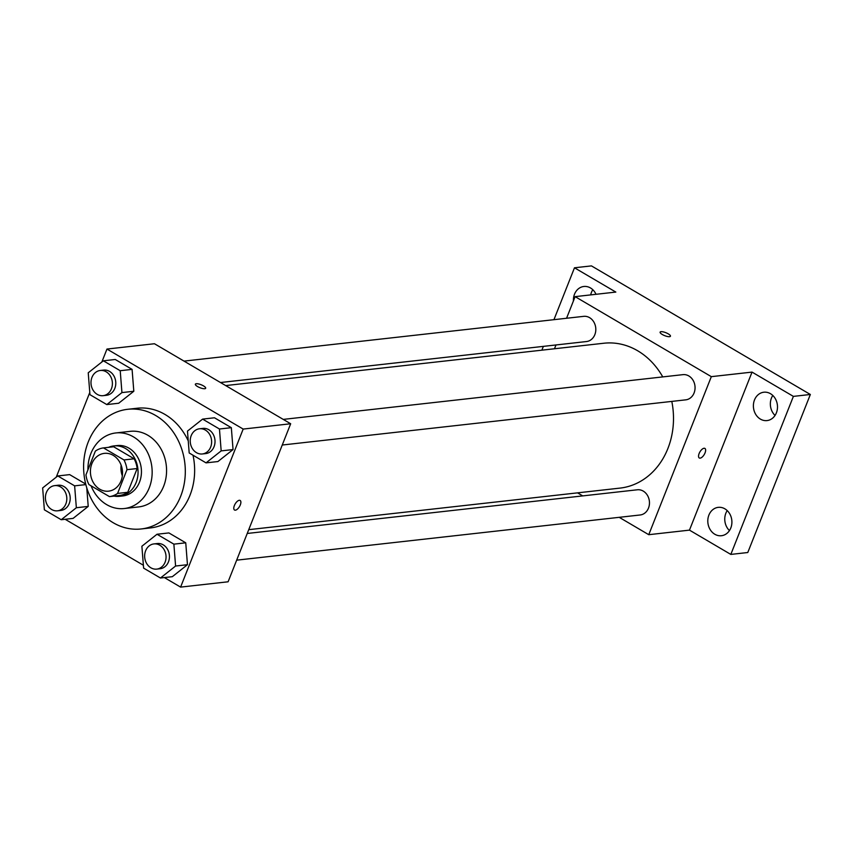 <?xml version="1.0" encoding="UTF-8"?>
<svg xmlns="http://www.w3.org/2000/svg" width="853" height="853" viewBox="0 0 853 853"><rect width="100%" height="100%" fill="white"/><g stroke="black" fill="none" stroke-linecap="round" stroke-linejoin="round"><path stroke-width="1.28" d="M122.342 475.91A19.011 16.015 83.6 0 1 121.137 465.194M91.879 463.691A19.011 16.015 83.6 0 1 104.354 453.369A19.011 16.015 83.6 0 1 122.395 470.483A19.011 16.015 83.6 0 1 108.587 491.157A19.011 16.015 83.6 0 1 93.553 482.947A19.011 16.015 83.6 0 1 91.879 463.691M88.968 484.589L109.451 496.617A24.534 20.675 83.6 0 0 117.575 493.429L126.98 469.672A24.534 20.675 83.6 0 0 123.973 459.938L103.49 447.9A24.534 20.675 83.6 0 0 95.365 451.098L85.961 474.854A24.534 20.675 83.6 0 0 88.968 484.589M123.973 459.938L134.145 458.797L113.673 446.769L103.49 447.9M134.145 458.797A24.534 20.675 83.6 0 1 137.162 468.532L126.98 469.672M109.451 496.617L119.623 495.476A24.534 20.675 83.6 0 0 127.758 492.288L137.162 468.532M114.046 496.105A25.355 21.357 -96.4 0 0 119.473 496.318A25.355 21.357 -96.4 0 0 137.823 475.835A25.355 21.357 -96.4 0 0 125.583 448.55A25.355 21.357 -96.4 0 0 113.822 445.927A25.355 21.357 -96.4 0 0 108.587 447.335M113.822 445.927L117.224 445.554A25.355 21.357 83.6 0 1 128.974 448.166A25.355 21.357 83.6 0 1 141.214 475.452A25.355 21.357 83.6 0 1 122.864 495.934L119.473 496.318M127.758 492.288L117.575 493.429M91.068 485.826A38.022 32.041 -96.4 0 0 124.271 508.537A38.022 32.041 -96.4 0 0 151.802 477.808A38.022 32.041 -96.4 0 0 133.452 436.875A38.022 32.041 -96.4 0 0 115.805 432.951A38.022 32.041 -96.4 0 0 87.923 469.886M124.271 508.537L138.687 506.917A38.022 32.041 -96.4 0 0 166.218 476.198A38.022 32.041 -96.4 0 0 147.868 435.265A38.022 32.041 -96.4 0 0 130.221 431.341L115.805 432.951M155.683 415.507A60.211 50.732 -96.4 0 0 127.758 409.291A60.211 50.732 -96.4 0 0 84.042 474.769A60.211 50.732 -96.4 0 0 141.161 528.967A60.211 50.732 -96.4 0 0 184.749 480.324A60.211 50.732 -96.4 0 0 155.683 415.507M127.758 409.291L137.088 408.246A60.211 50.732 83.6 0 1 165.013 414.462A60.211 50.732 83.6 0 1 188.246 440.926M193.013 455.214A60.211 50.732 83.6 0 1 150.491 527.922L141.161 528.967M206.042 462.87L217.92 461.548L233.05 449.563L231.334 427.684L214.476 417.778L202.609 419.111L187.479 431.096L189.195 452.975L206.042 462.87L221.172 450.896L219.456 429.006L202.609 419.111M160.46 578.014L172.338 576.681L187.468 564.697L185.741 542.817L168.894 532.922L157.016 534.245L141.886 546.229L143.613 568.119L160.46 578.014L175.59 566.029L173.873 544.15L157.016 534.245M164.373 577.577L180.601 587.109L243.18 429.07L106.966 349.058L101.838 362.024M89.789 392.465L56.245 477.168M65.137 519.274L143.379 565.24M106.806 404.578L118.684 403.245L133.814 391.26L132.087 369.381L115.24 359.486L103.362 360.819L88.232 372.793L89.96 394.683L106.806 404.578L121.936 392.593L120.22 370.714L103.362 360.819M61.224 519.722L73.091 518.389L88.222 506.405L86.761 487.831L88.222 506.405L76.354 507.738L74.627 485.847L57.78 475.953L42.65 487.937L44.367 509.817L61.224 519.722L76.354 507.738M69.658 474.62L85.716 484.056L69.658 474.62L57.78 475.953M180.601 587.109L228.103 581.789L290.67 423.76L154.457 343.738L106.966 349.058M290.67 423.76L243.18 429.07M195.358 384.181A5.545 1.589 -158.4 0 1 196.254 383.722A5.545 1.589 -158.4 0 1 202.353 385.279A5.545 1.589 -158.4 0 1 205.669 388.264A5.545 1.589 -158.4 0 1 199.933 387.699A5.545 1.589 -158.4 0 1 195.358 384.181A5.545 1.589 -158.4 0 1 196.254 383.722A5.545 1.589 -158.4 0 1 202.342 385.289A5.545 1.589 -158.4 0 1 205.669 388.264M234.362 505.573A5.545 2.527 -59.6 0 1 240.141 500.466A5.545 2.527 -59.6 0 1 239.512 506.522A5.545 2.527 -59.6 0 1 234.522 510.019A5.545 2.527 -59.6 0 1 234.362 505.573M240.141 500.455A5.545 2.527 -59.6 0 1 239.512 506.522A5.545 2.527 -59.6 0 1 234.522 510.019M225.672 385.577L603.828 343.237A72.878 61.405 83.6 0 1 662.76 376.909M671.801 401.4A72.878 61.405 83.6 0 1 620.056 488.097L248.735 529.67M283.249 419.399L682.944 374.648A12.678 10.684 83.6 0 1 694.971 386.057A12.678 10.684 83.6 0 1 685.759 399.844L282.247 445.021M184.013 361.107L583.708 316.346A12.678 10.684 83.6 0 1 595.725 327.755A12.678 10.684 83.6 0 1 586.523 341.541L220.49 382.528M247.231 533.466L637.351 489.782A12.678 10.684 83.6 0 1 649.378 501.191A12.678 10.684 83.6 0 1 640.176 514.977L236.665 560.165M619.203 517.323L648.76 534.692L711.327 376.653L575.125 296.641L566.563 318.265M555.985 344.964L554.482 348.76M577.545 492.853L582.738 495.902M648.76 534.692L689.469 530.129L730.818 554.418L747.782 552.52L810.35 394.481L793.386 396.389L752.037 372.1L711.327 376.653M810.35 394.481L591.449 265.891L574.485 267.789L553.938 319.683M575.125 296.641L615.834 292.078L574.485 267.789M660.115 332.137A5.545 1.589 -158.4 0 1 661.022 331.678A5.545 1.589 -158.4 0 1 667.11 333.246A5.545 1.589 -158.4 0 1 670.437 336.221A5.545 1.589 -158.4 0 1 664.69 335.655A5.545 1.589 -158.4 0 1 660.115 332.137A5.545 1.589 -158.4 0 1 661.022 331.678A5.545 1.589 -158.4 0 1 667.11 333.246A5.545 1.589 -158.4 0 1 670.437 336.221M689.469 530.129L752.037 372.1M699.129 453.529A5.545 2.527 -59.6 0 1 704.909 448.422A5.545 2.527 -59.6 0 1 704.269 454.478A5.545 2.527 -59.6 0 1 699.289 457.986A5.545 2.527 -59.6 0 1 699.129 453.529M704.898 448.422A5.545 2.527 -59.6 0 1 704.269 454.478A5.545 2.527 -59.6 0 1 699.289 457.986M760.407 419.111A14.277 12.027 83.6 0 1 753.519 403.746A14.277 12.027 83.6 0 1 763.851 392.22A14.277 12.027 83.6 0 1 777.392 405.068A14.277 12.027 83.6 0 1 767.028 420.582A14.277 12.027 83.6 0 1 760.407 419.111M714.814 534.255A14.277 12.027 83.6 0 1 707.926 518.891A14.277 12.027 83.6 0 1 718.258 507.354A14.277 12.027 83.6 0 1 731.799 520.202A14.277 12.027 83.6 0 1 721.435 535.727A14.277 12.027 83.6 0 1 714.814 534.255M730.818 554.418L793.386 396.389M573.419 300.949A14.277 12.027 83.6 0 1 583.857 286.48A14.277 12.027 83.6 0 1 596.023 294.296M543.372 346.371L541.868 350.167M727.214 510.595A14.277 12.027 -96.4 0 0 729.454 530.587M592.814 289.721A14.277 12.027 -96.4 0 0 590.692 294.893M772.797 395.461A14.277 12.027 -96.4 0 0 775.036 415.443M54.699 485.624L58.089 485.24A12.678 10.684 83.6 0 1 70.117 496.649A12.678 10.684 83.6 0 1 60.915 510.435L57.524 510.808A12.678 10.684 83.6 0 1 47.501 505.339A12.678 10.684 83.6 0 1 46.382 492.501A12.678 10.684 83.6 0 1 54.699 485.624A12.678 10.684 83.6 0 1 66.726 497.022A12.678 10.684 83.6 0 1 57.524 510.808M85.844 484.6L74.627 485.847M73.091 518.389L88.222 506.405M153.935 543.915L157.325 543.532A12.678 10.684 83.6 0 1 169.352 554.94A12.678 10.684 83.6 0 1 160.151 568.727L156.76 569.111A12.678 10.684 83.6 0 1 146.737 563.63A12.678 10.684 83.6 0 1 145.618 550.793A12.678 10.684 83.6 0 1 153.935 543.915A12.678 10.684 83.6 0 1 165.962 555.324A12.678 10.684 83.6 0 1 156.76 569.111M172.338 576.681L187.468 564.697L175.59 566.029M187.468 564.697L185.741 542.817L173.873 544.15M185.741 542.817L168.894 532.922M100.281 370.479L103.682 370.095A12.678 10.684 83.6 0 1 115.699 381.504A12.678 10.684 83.6 0 1 106.497 395.291L103.106 395.675A12.678 10.684 83.6 0 1 93.084 390.205A12.678 10.684 83.6 0 1 91.964 377.357A12.678 10.684 83.6 0 1 100.281 370.479A12.678 10.684 83.6 0 1 112.308 381.888A12.678 10.684 83.6 0 1 103.106 395.675M118.684 403.245L133.814 391.26L121.936 392.593M133.814 391.26L132.087 369.381L120.22 370.714M132.087 369.381L115.24 359.486M199.527 428.771L202.918 428.398A12.678 10.684 83.6 0 1 214.935 439.807A12.678 10.684 83.6 0 1 205.733 453.593L202.342 453.967A12.678 10.684 83.6 0 1 192.32 448.497A12.678 10.684 83.6 0 1 191.2 435.659A12.678 10.684 83.6 0 1 199.527 428.771A12.678 10.684 83.6 0 1 211.544 440.18A12.678 10.684 83.6 0 1 202.342 453.967M217.92 461.548L233.05 449.563L221.172 450.896M233.05 449.563L231.334 427.684L219.456 429.006M231.334 427.684L214.476 417.778"/></g></svg>
